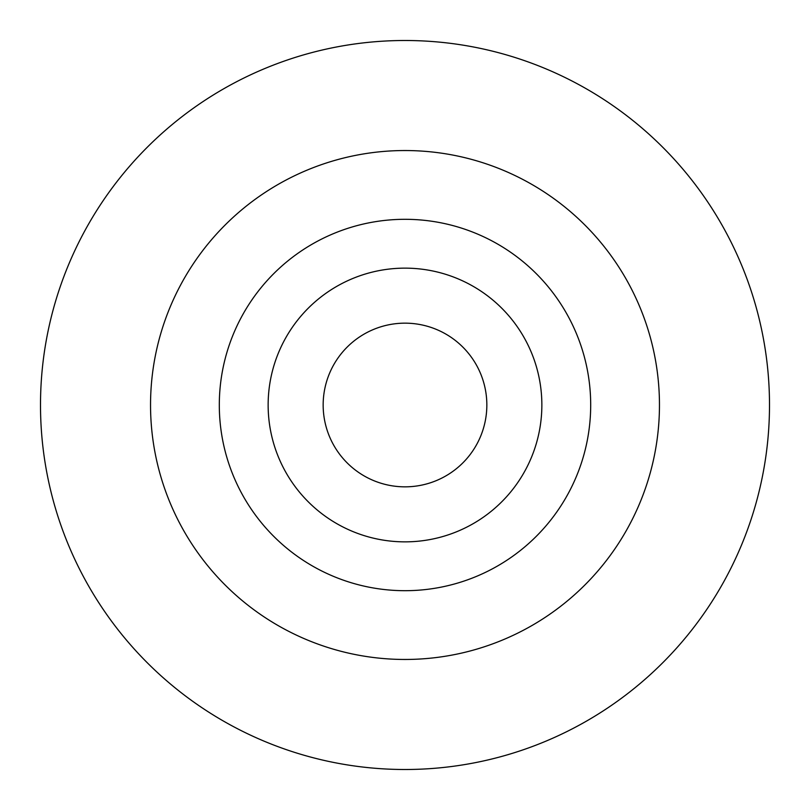 <?xml version="1.0" encoding="UTF-8"?>
<svg xmlns="http://www.w3.org/2000/svg" width="810" height="810" viewBox="0 0 810 810"><rect width="100%" height="100%" fill="white"/><g stroke="black" fill="none" stroke-linecap="round" stroke-linejoin="round"><path stroke-width="1.21" d="M405 40.5A364.5 364.5 0 0 1 769.5 405A364.5 364.5 0 0 1 405 769.5A364.5 364.5 0 0 1 40.5 405A364.5 364.5 0 0 1 405 40.5M405 150.538A254.461 254.461 0 0 0 150.538 405A254.461 254.461 0 0 0 405 659.462A254.461 254.461 0 0 0 659.462 405A254.461 254.461 0 0 0 405 150.538A254.461 254.461 0 0 0 150.538 405A254.461 254.461 0 0 0 405 659.462M405 323.16A81.84 81.84 0 0 1 486.84 405A81.84 81.84 0 0 1 405 486.84A81.84 81.84 0 0 1 323.16 405A81.84 81.84 0 0 1 405 323.16M405 268.14A136.86 136.86 0 0 1 541.86 405A136.86 136.86 0 0 1 405 541.86A136.86 136.86 0 0 1 268.14 405A136.86 136.86 0 0 1 405 268.14A136.86 136.86 0 0 0 268.14 405A136.86 136.86 0 0 0 405 541.86A136.86 136.86 0 0 0 541.86 405A136.86 136.86 0 0 0 405 268.14M405 219.307A185.692 185.692 0 0 0 219.307 405A185.692 185.692 0 0 0 405 590.692A185.692 185.692 0 0 0 590.692 405A185.692 185.692 0 0 0 405 219.307"/></g></svg>
